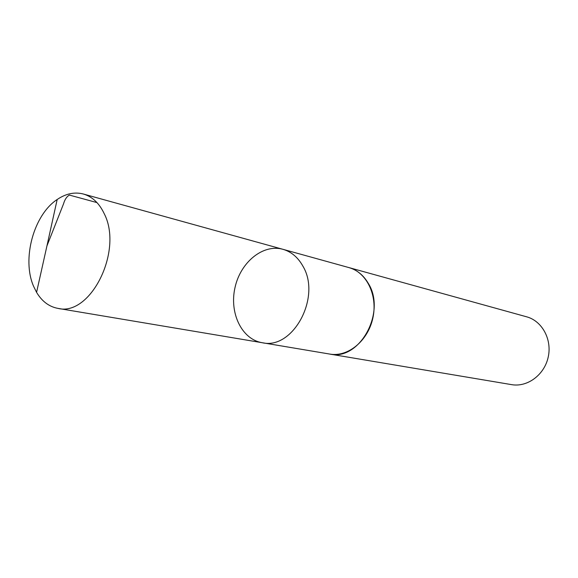 <?xml version="1.0" encoding="UTF-8"?>
<svg xmlns="http://www.w3.org/2000/svg" width="578" height="578" viewBox="0 0 578 578"><rect width="100%" height="100%" fill="white"/><g stroke="black" fill="none" stroke-linecap="round" stroke-linejoin="round"><path stroke-width="0.87" d="M282.924 249.306L348.953 267.6C357.06 269.948 363.511 275.215 368.309 283.386C386.61 312.264 359.422 361.156 329.763 354.068L262.195 342.711C292.88 350.174 321.657 297.085 302.879 266.111C297.966 257.34 291.319 251.741 282.924 249.306C262.997 243.678 240.441 262.26 234.986 287.671C229.177 313.001 241.756 339.387 262.195 342.711C292.88 350.174 321.657 297.085 302.879 266.111C297.966 257.34 291.319 251.741 282.924 249.306L83.319 194.006C92.242 196.599 99.199 203.145 104.199 213.643C123.475 250.765 90.471 316.802 57.937 308.385C49.087 306.723 41.963 301.376 36.573 292.352L33.553 286.233C21.689 259.096 33.669 214.871 57.179 199.497C65.885 193.601 74.598 191.766 83.319 194.006M348.245 267.404L348.953 267.592C366.683 272.274 377.976 295.553 372.817 318.261C367.883 341.013 347.804 357.334 329.756 354.076L329.034 353.946M348.953 267.592L526.645 316.816C542.113 320.935 552.221 339.474 548.19 357.182C544.353 374.934 527.353 387.448 511.588 384.637L329.756 354.076M96.974 202.596L69.418 195.082C66.773 196.52 64.808 199.453 63.515 203.897L46.934 245.939L36.573 292.352M262.195 342.711L57.937 308.385M46.934 245.939L57.179 199.497"/></g></svg>
